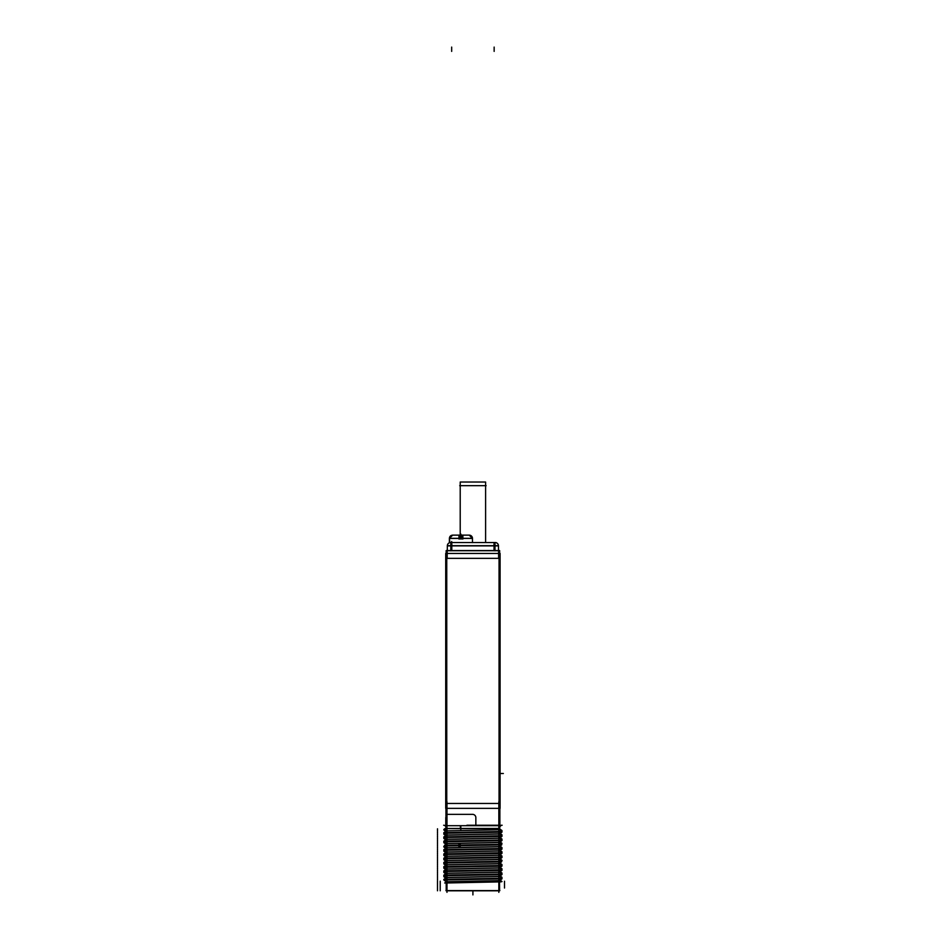 <?xml version="1.0" encoding="UTF-8"?>
<svg xmlns="http://www.w3.org/2000/svg" width="942" height="942" viewBox="0 0 942 942"><rect width="100%" height="100%" fill="white"/><g stroke="black" fill="none" stroke-linecap="round" stroke-linejoin="round"><path stroke-width="1.41" d="M449.381 538.412L449.381 542.545L449.381 538.412L458.966 538.412L449.381 538.412L452.643 535.138L458.966 535.138M472.472 542.545L472.472 538.329L472.472 542.545L472.472 538.412L462.887 538.412L472.472 538.412L472.472 542.545L472.448 538.329L449.381 538.329L449.887 542.627M472.578 814.359A3.273 3.273 0 0 1 475.851 817.621A3.273 3.273 0 0 0 472.578 814.359M498.836 829.761L446.979 830.868L498.836 829.761M446.979 832.61L498.836 831.609L446.979 832.61M446.979 833.152L498.836 832.151L446.979 833.152M446.979 835.012L498.836 833.894L446.979 835.012M446.979 835.118L498.836 834.011L446.979 835.118M446.979 836.861L498.836 835.86L446.979 836.861M446.979 837.403L498.836 836.402L446.979 837.403M446.979 839.251L498.836 838.144L446.979 839.251M446.979 839.369L498.836 838.25L446.979 839.369M446.979 841.112L498.836 840.111L446.979 841.112M446.979 841.653L498.836 840.653L446.979 841.653M446.979 843.502L498.836 842.395L446.979 843.502M460.355 843.302L498.836 842.501L446.979 843.62L460.355 843.302L459.284 845.045L460.355 843.302M459.249 845.104L498.836 844.362L459.249 845.104M459.249 845.645L498.836 844.903L459.249 845.61M460.355 847.447L498.836 846.646L446.979 847.753L460.355 847.447L459.284 845.704L460.355 847.447M498.836 846.752L446.979 847.859L498.836 846.752M446.979 849.602L498.836 848.601L446.979 849.602M446.979 850.143L498.836 849.154L446.979 850.143M446.979 852.004L498.836 850.897L446.979 852.004M446.979 852.11L498.836 851.003L446.979 852.11M446.979 853.852L498.836 852.851L446.979 853.852M446.979 854.394L498.836 853.405L446.979 854.394M446.979 856.254L498.836 855.136L446.979 856.254M446.979 856.36L498.836 855.254L446.979 856.36M446.979 858.103L498.836 857.102L446.979 858.103M446.979 858.645L498.836 857.644L446.979 858.645M446.979 860.505L498.836 859.387L446.979 860.505M498.436 859.504L446.979 860.611L498.436 859.504M446.979 862.354L498.836 861.353L446.979 862.354M446.979 862.896L498.836 861.895L446.979 862.896M498.836 863.637L446.979 864.744L498.365 863.673M446.979 864.862L498.836 863.743L446.979 864.862M446.979 866.605L498.836 865.604L446.979 866.605M446.979 867.146L498.836 866.145L446.979 867.146M446.979 868.995L498.836 867.888L446.979 868.995M446.979 869.101L498.836 867.994L446.979 869.101M446.979 870.844L498.836 869.855L446.979 870.844M446.979 871.397L498.836 870.396L446.979 871.397M446.979 873.246L498.836 872.139L446.979 873.246M446.979 873.352L498.836 872.245L446.979 873.352M446.979 875.094L498.836 874.094L446.979 875.094M446.979 875.636L498.836 874.647L446.979 875.636M446.979 877.497L498.836 876.378L446.979 877.497M498.836 876.496L446.979 877.603L498.836 876.496M446.979 879.345L498.836 878.344L446.979 879.345M446.979 879.887L498.836 878.886L446.979 879.887M446.979 881.747L498.836 880.629L446.979 881.747M446.979 881.853L498.836 880.746L446.979 881.853M460.214 538.329L460.214 482.033L460.214 538.329L460.214 482.033L485.601 482.033L485.601 542.545M446.755 808.366L446.755 553.437M445.719 803.455L500.096 803.455M445.719 553.437L500.096 553.437L500.096 808.366L445.719 808.366L445.719 553.437M445.719 558.347L500.096 558.347M499.048 808.366L499.048 553.437M498.612 558.5L498.612 550.564M446.167 553.437L446.167 550.564L499.649 550.564L499.649 553.437M447.191 558.5L447.191 550.564M499.649 550.717L446.167 550.717M494.997 550.823L494.997 545.689L498.459 545.689L498.506 550.823M494.008 550.564L494.114 542.545L494.15 550.564L494.15 545.783L451.665 545.783L494.15 545.783L494.15 542.545M494.997 545.689L450.818 545.689L450.818 550.823M451.795 550.564L451.795 545.889M450.818 545.689L447.344 545.689L447.309 550.823M496.093 542.545L449.723 542.545M495.092 542.545A3.273 3.273 0 0 1 498.459 545.889L447.344 545.889A3.273 3.273 0 0 1 450.723 542.545M451.889 545.889L451.665 541.532M450.818 545.889L450.818 542.545M494.997 545.889L494.997 542.545M493.926 545.889L494.103 542.545M462.239 538.506L461.863 535.138L469.198 535.138L472.472 538.412M462.887 535.138L461.863 535.138M462.757 535.138L469.328 535.138M462.887 539.024L462.887 535.068M462.958 538.954L458.884 538.954M458.966 539.024L458.966 535.068M452.513 535.138L459.084 535.138M459.602 538.506L459.979 535.138M498.836 801.713L498.836 892.357M446.979 801.713L446.979 892.357M499.872 808.366L499.872 825.687L445.943 825.687L445.943 808.366M499.46 825.251L466.914 825.251M502.074 825.251A3.273 2.461 90 0 1 502.157 825.251L502.074 825.251A3.273 2.461 90 0 0 499.613 828.619L446.202 828.619A3.273 2.461 90 0 0 443.741 825.251A3.273 2.461 90 0 0 443.658 825.251L443.741 825.251M499.613 829.737L499.613 828.465L446.202 828.465L446.202 830.891M446.249 830.856L443.8 832.728L502.004 831.574L499.566 829.702M446.143 832.575L499.66 831.539L499.66 832.186L446.143 833.234L446.143 832.575M499.566 833.953L502.004 835.813L443.8 836.967L446.249 835.107L443.8 833.199L502.004 832.045L499.566 833.906M446.143 836.826L499.66 835.789L499.66 836.437L446.143 837.473L446.143 836.826M446.249 839.31L443.8 837.45L502.004 836.296L499.566 838.156M446.249 839.357L443.8 841.218L502.004 840.064L499.566 838.192M446.143 841.076L499.66 840.029L499.66 840.688L446.143 841.724L446.143 841.076M446.249 843.561L443.8 841.689L502.004 840.535L499.566 842.407M459.59 843.278L458.377 845.151L501.768 844.326L499.354 842.454M458.46 845.056L499.46 844.291L499.46 844.939L458.46 845.716L458.46 845.056M459.59 847.494L458.377 845.622L501.768 844.797L499.354 846.658M446.249 847.847L443.8 849.719L502.004 848.565L499.566 846.693M446.143 849.566L499.66 848.53L499.66 849.189L446.143 850.226L446.143 849.566M446.249 852.063L443.8 850.19L502.004 849.036L499.566 850.909L502.004 852.816L443.8 853.97L446.249 852.098M446.143 853.817L499.66 852.781L499.66 853.44L446.143 854.476L446.143 853.817M499.566 855.195L502.004 857.055L443.8 858.221L446.249 856.349L443.8 854.441L502.004 853.287L499.566 855.159M446.143 858.068L499.66 857.032L499.66 857.679L446.143 858.727L446.143 858.068M499.178 859.445L501.591 861.318L443.812 862.46L446.261 860.599L443.8 858.692L502.004 857.538L499.566 859.398M446.143 862.319L499.66 861.271L499.66 861.93L446.143 862.966L446.143 862.319M499.566 863.684L502.004 865.557L443.8 866.711L446.249 864.838L443.812 862.943L501.591 861.789L499.178 863.661M446.143 866.569L499.66 865.521L499.66 866.181L446.143 867.217L446.143 866.569M446.249 869.054L443.8 867.182L502.004 866.028L499.566 867.9M446.249 869.089L443.8 870.961L502.004 869.807L499.566 867.935M446.143 870.808L499.66 869.772L499.66 870.432L446.143 871.468L446.143 870.808M446.249 873.305L443.8 871.432L502.004 870.278L499.566 872.151L502.004 874.058L443.8 875.212L446.249 873.34M446.143 875.059L499.66 874.023L499.66 874.682L446.143 875.719L446.143 875.059M446.249 877.555L443.8 875.683L502.004 874.529L499.566 876.401L502.004 878.309L443.8 879.463L446.249 877.591M446.143 879.31L499.66 878.274L499.66 878.921L446.143 879.969L446.143 879.31M446.249 881.806L443.8 879.934L502.004 878.78L499.566 880.64M499.495 881.912L499.613 890.791L446.202 890.791L446.202 882.984M446.237 881.842L444.706 883.019L501.109 881.865L499.578 880.688M499.872 881.9L445.943 881.9M446.202 881.724L446.979 881.724M447.768 881.724L452.101 881.724M498.836 881.724L499.613 881.724M499.872 890.614L445.943 890.614M499.66 881.429L499.613 882.089M499.566 879.71L502.004 881.582L500.697 881.547M445.119 879.428L444.471 879.91M445.119 876.684L443.8 876.649L446.249 878.521M501.332 878.321L500.697 878.815M499.566 875.471L502.004 877.332L500.697 877.296M445.119 875.177L444.471 875.671M445.119 872.433L443.8 872.398L446.249 874.27M501.332 874.07L500.697 874.565M499.566 871.22L502.004 873.081L500.697 873.057M445.119 870.926L444.471 871.421M445.119 868.194L443.8 868.159L446.249 870.019M501.332 869.819L500.697 870.314M499.566 866.97L502.004 868.842L500.697 868.807M445.119 866.675L444.471 867.17M445.119 863.944L443.8 863.908L446.249 865.78M501.332 865.58L500.697 866.063M499.566 862.719L502.004 864.591L500.697 864.556M445.119 862.436L444.471 862.919M501.462 861.223L502.004 860.811L500.897 860.788M445.119 859.693L443.8 859.657L446.249 861.53M501.332 861.329L500.697 861.812M499.566 858.468L502.004 860.34L500.273 860.293M445.119 858.186L444.471 858.668M445.119 855.442L443.8 855.407L446.249 857.279M501.332 857.079L500.697 857.561M499.566 854.217L502.004 856.09L500.697 856.054M445.119 853.935L444.471 854.418M445.119 851.191L443.8 851.156L446.249 853.028M501.332 852.828L500.697 853.322M499.566 849.978L502.004 851.839L500.697 851.803M445.119 849.684L444.471 850.179M445.731 846.964L443.8 846.917L446.249 848.777M501.332 848.577L500.697 849.072M499.566 845.728L502.004 847.6L500.697 847.564M445.107 846.469L443.8 846.434L444.447 845.951M445.119 845.433L444.471 845.928M445.119 842.701L443.8 842.666L446.249 844.527M501.332 844.326L500.697 844.821M499.566 841.477L502.004 843.349L500.461 843.302M445.119 841.182L444.471 841.677M445.119 838.451L443.8 838.415L446.249 840.288M501.332 840.087L500.697 840.57M499.566 837.226L502.004 839.098L500.697 839.063M445.119 836.943L444.471 837.426M445.119 834.2L443.8 834.165L446.249 836.037M501.332 835.837L500.697 836.319M499.566 832.975L502.004 834.847L500.697 834.812M445.119 832.693L444.471 833.175M446.143 829.973L443.8 829.914L446.249 831.786M501.332 831.586L500.697 832.08M446.143 829.407L446.143 830.067M499.566 828.736L502.004 830.597L500.697 830.561M446.143 829.502L443.882 829.443L446.32 827.582M445.13 880.947L446.32 881.9M449.31 890.791L496.493 890.791M446.802 847.8L444.412 845.928L459.555 845.61L460.673 847.47M446.767 845.304L459.519 845.045L459.519 845.692L446.767 845.963L446.767 845.304M446.802 843.585L444.412 845.457L459.555 845.127L460.673 843.267M446.461 814.359L473.096 814.359M475.851 817.727A3.273 3.273 0 0 0 472.472 814.359M475.851 817.468L475.851 825.404M459.708 485.672L486.107 485.672M447.344 545.783L450.818 545.783L447.344 545.783M494.997 545.783L498.459 545.783L494.997 545.783M498.836 828.513L446.979 828.513L498.836 828.513M500.096 773.5L503.346 773.5L500.096 773.5M494.15 51.386L494.15 47.1L494.15 51.386M451.665 51.386L451.665 47.1L451.665 51.386M460.921 538.329L460.921 534.126L460.921 538.329M472.472 538.329A3.273 3.273 0 0 0 469.104 535.138A3.273 3.273 0 0 1 472.472 538.329L472.472 542.627L472.472 538.329M499.048 828.619A3.273 2.414 90 0 1 501.533 825.251M437.5 828.795L437.5 830.926M437.5 833.847L437.5 835.177M437.5 838.086L437.5 839.416M437.5 842.336L437.5 843.667M437.5 846.587L437.5 847.918M437.5 850.838L437.5 852.169M437.5 855.089L437.5 856.419M437.5 859.328L437.5 860.67M437.5 863.578L437.5 864.909M437.5 867.829L437.5 869.16M437.5 872.08L437.5 873.411M437.5 876.331L437.5 877.661M437.5 880.582L437.5 881.912M437.5 881.724L437.5 890.791L437.5 881.724M437.5 878.45L437.5 879.781M437.5 874.2L437.5 875.53M437.5 869.961L437.5 871.291M437.5 865.71L437.5 867.04M437.5 861.459L437.5 862.79M437.5 857.208L437.5 858.539M437.5 852.957L437.5 854.288M437.5 848.707L437.5 850.037M437.5 844.468L437.5 845.798M437.5 840.217L437.5 841.547M437.5 835.966L437.5 837.297M437.5 831.715L437.5 833.046M472.908 890.791L472.908 894.9L472.908 890.791M440.22 881.17L440.22 890.791L440.22 881.17M504.5 881.217L504.5 888.023L504.5 881.217M460.815 825.687L460.815 829.537M445.778 817.468L445.778 825.451M460.379 825.687L460.379 827.359L460.379 825.687M472.472 538.506C472.319 536.469 471.236 535.35 469.198 535.138M449.381 538.506C449.522 536.469 450.606 535.35 452.643 535.138"/></g></svg>
